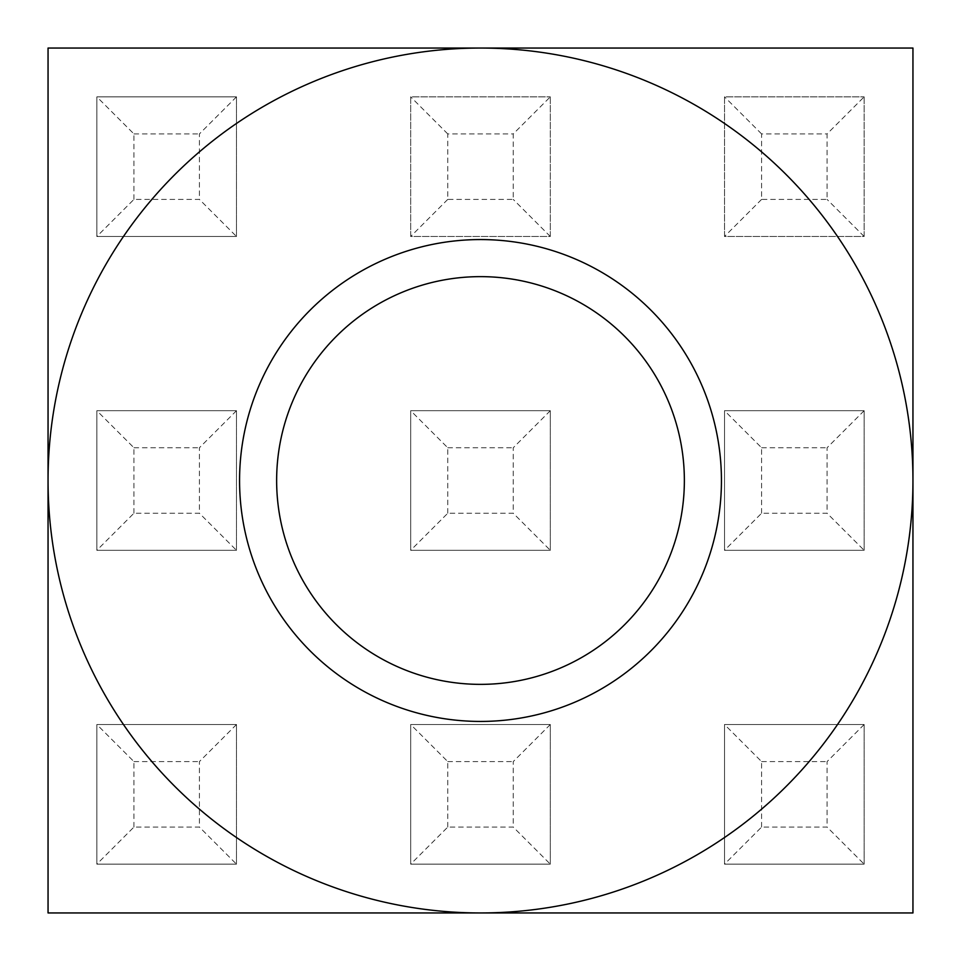 <?xml version="1.0" encoding="UTF-8"?>
<svg xmlns="http://www.w3.org/2000/svg" width="961" height="961" viewBox="0 0 961 961"><rect width="100%" height="100%" fill="white"/><g stroke="black" fill="none" stroke-linecap="round" stroke-linejoin="round"><path stroke-width="0.72" stroke-dasharray="4.8 3.6" d="M276.636 480.5A203.864 203.864 0 0 0 480.5 684.364A203.864 203.864 0 0 0 684.364 480.5A203.864 203.864 0 0 0 480.5 276.636A203.864 203.864 0 0 0 276.636 480.5M48.05 48.05L48.05 912.95L912.95 912.95L912.95 48.05L48.05 48.05M864.143 96.857L864.143 236.478L724.522 236.478L724.522 96.857L864.143 96.857L724.522 96.857L724.522 236.478L864.143 236.478L864.143 96.857L827.073 133.927L827.073 199.407L761.592 199.407L761.592 133.927L827.073 133.927M550.305 96.857L550.305 236.478L410.695 236.478L410.695 96.857L550.305 96.857L410.695 96.857L410.695 236.478L550.305 236.478L550.305 96.857L513.246 133.927L513.246 199.407L447.754 199.407L447.754 133.927L513.246 133.927M236.478 236.478L236.478 96.857L236.478 236.478L96.857 236.478L96.857 96.857L236.478 96.857L96.857 96.857L96.857 236.478L236.478 236.478L199.407 199.407L133.927 199.407L96.857 236.478M864.143 550.305L864.143 410.695L864.143 550.305L724.522 550.305L724.522 410.695L864.143 410.695L724.522 410.695L724.522 550.305L864.143 550.305L827.073 513.246L761.592 513.246L724.522 550.305M550.305 550.305L550.305 410.695L550.305 550.305L410.695 550.305L410.695 410.695L550.305 410.695L410.695 410.695L410.695 550.305L550.305 550.305L513.246 513.246L447.754 513.246L410.695 550.305M236.478 550.305L236.478 410.695L236.478 550.305L96.857 550.305L96.857 410.695L236.478 410.695L96.857 410.695L96.857 550.305L236.478 550.305L199.407 513.246L133.927 513.246L96.857 550.305M864.143 864.143L864.143 724.522L864.143 864.143L724.522 864.143L724.522 724.522L864.143 724.522L724.522 724.522L724.522 864.143L864.143 864.143L827.073 827.073L761.592 827.073L724.522 864.143M550.305 864.143L550.305 724.522L550.305 864.143L410.695 864.143L410.695 724.522L550.305 724.522L410.695 724.522L410.695 864.143L550.305 864.143L513.246 827.073L447.754 827.073L410.695 864.143M236.478 864.143L236.478 724.522L236.478 864.143L96.857 864.143L96.857 724.522L236.478 724.522L96.857 724.522L96.857 864.143L236.478 864.143L199.407 827.073L133.927 827.073L96.857 864.143M864.143 236.478L827.073 199.407M761.592 199.407L724.522 236.478M761.592 133.927L724.522 96.857M447.754 199.407L410.695 236.478M447.754 133.927L410.695 96.857M550.305 236.478L513.246 199.407M133.927 199.407L133.927 133.927L96.857 96.857M236.478 96.857L199.407 133.927L199.407 199.407M133.927 133.927L199.407 133.927M761.592 513.246L761.592 447.754L724.522 410.695M864.143 410.695L827.073 447.754L827.073 513.246M761.592 447.754L827.073 447.754M447.754 513.246L447.754 447.754L410.695 410.695M550.305 410.695L513.246 447.754L513.246 513.246M447.754 447.754L513.246 447.754M133.927 513.246L133.927 447.754L96.857 410.695M236.478 410.695L199.407 447.754L199.407 513.246M133.927 447.754L199.407 447.754M761.592 827.073L761.592 761.592L724.522 724.522M864.143 724.522L827.073 761.592L827.073 827.073M761.592 761.592L827.073 761.592M447.754 827.073L447.754 761.592L410.695 724.522M550.305 724.522L513.246 761.592L513.246 827.073M447.754 761.592L513.246 761.592M133.927 827.073L133.927 761.592L96.857 724.522M236.478 724.522L199.407 761.592L199.407 827.073M133.927 761.592L199.407 761.592"/><path stroke-width="1.44" d="M721.435 480.5A240.935 240.935 0 0 1 480.5 721.435A240.935 240.935 0 0 1 239.565 480.5A240.935 240.935 0 0 1 480.5 239.565A240.935 240.935 0 0 1 721.435 480.5M276.636 480.5A203.864 203.864 0 0 0 480.5 684.364A203.864 203.864 0 0 0 684.364 480.5A203.864 203.864 0 0 0 480.5 276.636A203.864 203.864 0 0 0 276.636 480.5M48.05 48.05L48.05 912.95L912.95 912.95L912.95 48.05L48.05 48.05M480.5 912.95A432.45 432.45 0 0 0 912.95 480.5A432.45 432.45 0 0 0 480.5 48.05A432.45 432.45 0 0 0 48.05 480.5A432.45 432.45 0 0 0 480.5 912.95"/></g></svg>
